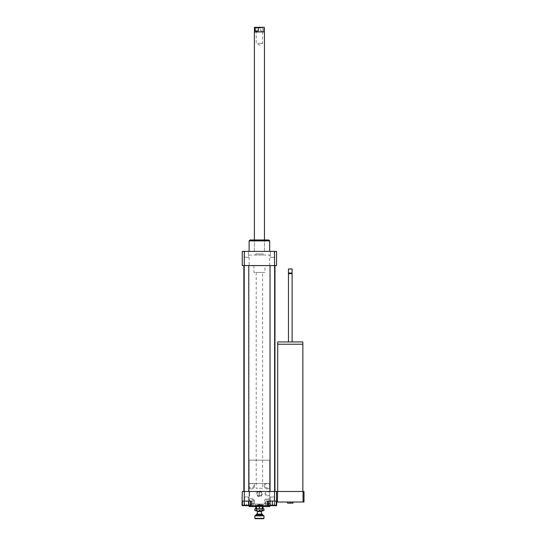 <?xml version="1.0" encoding="UTF-8"?>
<svg xmlns="http://www.w3.org/2000/svg" width="546" height="546" viewBox="0 0 546 546"><rect width="100%" height="100%" fill="white"/><g stroke="black" fill="none" stroke-linecap="round" stroke-linejoin="round"><path stroke-width="0.41" stroke-dasharray="2.73 2.05" d="M290.281 502.006L293.025 502.006L290.281 502.006L290.281 503.153L287.537 503.153L287.537 502.006L290.281 502.006L287.537 502.006M293.025 502.006L293.025 503.153L290.281 503.153M302.853 344.226L277.723 344.226M290.281 491.489L277.702 491.489L290.281 491.489M302.832 341.939L277.723 341.939M290.281 341.939L292.11 341.939L290.281 341.939M292.11 273.689L288.452 273.689M291.769 273.341L288.793 273.341M292.11 273L288.452 273M292.11 269.001L288.452 269.001M291.878 268.769L288.677 268.769M276.556 502.006L276.556 491.489L276.556 505.664L265.929 505.664L267.52 505.664L265.929 505.664L265.929 501.092L276.556 501.092L274.577 501.092L274.577 505.207L276.556 505.207M303.057 502.006L303.057 491.489L303.999 491.489L303.999 502.006L276.767 502.006M303.057 491.489L277.498 491.489L277.498 502.006M277.498 491.489L276.556 491.489L276.556 501.092L265.929 501.092L267.52 501.092L265.929 501.092L265.929 505.664L267.52 505.664L251.296 505.664L252.894 505.664L251.296 505.664L251.296 501.092L246.492 501.092L246.492 505.207L244.574 505.207L250.375 505.207L242.601 505.207L246.492 505.207L246.492 501.092L250.375 501.092L250.375 505.207L250.375 501.092L242.001 501.092M276.767 501.092L267.52 501.092L267.52 505.664M255.753 253.904L263.07 253.904L255.753 253.904L255.753 255.05L263.07 255.05L255.753 255.05M262.612 488.288L256.21 488.288L262.612 488.288L262.612 272.427L256.21 272.427L262.612 272.427M264.899 272.427L253.924 272.427L264.899 272.427L264.899 265.568L253.924 265.568L264.899 265.568M274.536 265.568L269.697 265.568L269.697 255.05L249.119 255.05L249.119 265.568L269.697 265.568L269.697 255.05L249.119 255.05L249.119 265.568L244.287 265.568L244.287 251.392L276.556 251.392L276.556 265.568L274.536 265.568L274.536 251.392M246.492 496.976L244.574 496.976L246.492 496.976M270.413 505.207L274.242 505.207L270.413 505.207L270.413 496.976L274.242 496.976L270.413 496.976L274.242 496.976L270.413 496.976L270.413 505.207L274.242 505.207L270.413 505.207M248.737 501.092L244.246 501.092L250.976 501.092L248.737 501.092L248.737 505.207L242.001 505.207M250.976 505.207L248.737 505.207M244.246 501.092L242.26 501.092L244.246 501.092L244.246 505.207M276.215 501.092L276.215 505.207L268.441 505.207L268.441 501.092L276.215 501.092L272.331 501.092L272.331 505.207M272.331 501.092L268.441 501.092M267.84 501.092L270.086 501.092L270.086 505.207L267.84 505.207L274.577 505.207L270.086 505.207L270.086 501.092L267.84 501.092L267.84 505.207M276.815 505.207L274.577 505.207L274.577 501.092L270.086 501.092L276.556 501.092M248.403 505.207L244.574 505.207L248.403 505.207L248.403 496.976L244.574 496.976L248.403 496.976L248.403 505.207M242.601 501.092L242.601 505.207L242.601 501.092M242.26 505.207L242.26 501.092L252.894 501.092L242.26 501.092L242.26 505.664L251.296 505.664M276.556 491.489L242.26 491.489L242.26 501.092M244.287 491.489L244.287 501.092M274.536 491.489L274.536 501.092M259.411 506.579L259.411 507.835C258.422 509.534 257.425 509.534 256.436 507.835L256.436 506.579L262.38 506.579L256.436 506.579M259.411 507.835C260.401 509.534 261.391 509.534 262.38 507.835L262.38 506.579M258.954 509.78L259.869 509.78L258.954 509.78L258.954 510.237L259.869 510.237L258.954 510.237L257.992 511.609L260.824 511.609L257.992 511.609M261.466 510.926L261.466 511.609L257.35 511.609L257.35 510.926L261.466 510.926L257.35 510.926M269.697 506.579L249.119 506.579M249.119 505.664L269.697 505.664L249.119 505.664M246.492 251.392L244.574 251.392L246.492 251.392M246.492 257.337L244.574 257.337L246.492 257.337M248.403 251.392L244.574 251.392L248.403 251.392L248.403 257.337L244.574 257.337L248.403 257.337L248.403 251.392M272.331 251.392L270.413 251.392L272.331 251.392M272.331 257.337L270.413 257.337L272.331 257.337M270.413 251.392L274.242 251.392L270.413 251.392L270.413 257.337L274.242 257.337L270.413 257.337L270.413 251.392M248.778 491.489L244.205 491.489L248.778 491.489L244.205 491.489L248.778 491.489L248.778 265.568L244.205 265.568L248.778 265.568M274.618 491.489L270.045 491.489L274.618 491.489L270.045 491.489L274.618 491.489L274.618 265.568L270.045 265.568L274.618 265.568M274.959 491.489L243.857 491.489L274.959 491.489M269.697 240.875L249.119 240.875M259.411 251.392L249.119 251.392L259.411 251.392M268.782 239.96L250.034 239.96M259.411 239.96L264.441 239.96L259.411 239.96M244.287 251.392L242.26 251.392L242.26 265.568L244.287 265.568M274.959 265.568L243.857 265.568L274.959 265.568M259.637 504.067L258.954 504.067L259.637 504.067M259.637 504.982L258.954 504.982L259.637 504.982M257.105 510.926L261.718 510.926M263.616 510.926L255.2 510.926M261.848 510.558L256.968 510.558M254.839 510.558L263.984 510.558M256.436 509.002L262.38 509.002M263.984 509.002L254.839 509.002M255.2 508.64L256.436 508.64M262.38 508.64L259.411 508.654L263.07 508.654L263.07 504.067L263.07 506.579M263.07 508.64L263.616 508.64M255.781 508.64L259.377 508.64L255.753 508.654L255.753 504.067L255.753 506.579M262.612 514.496L256.21 514.496M256.572 514.127L262.244 514.127M260.435 514.127L257.35 514.127L260.435 514.127M263.984 515.868L254.839 515.868M255.2 515.499L263.616 515.499M254.839 518.331L263.984 518.331M261.35 515.499L255.521 515.499L261.35 515.499M263.616 518.7L255.2 518.7M255.753 504.067L259.411 504.067L259.411 508.654L259.411 504.067L263.07 504.067L255.753 504.067M263.629 27.457L260.497 27.457L260.497 30.958L263.629 30.958L263.629 27.457L264.373 27.457M263.629 30.958L260.497 30.958M254.607 27.3L260.872 27.3M263.254 27.3L264.209 27.3M261.602 27.3L255.637 27.3L261.602 27.3M260.497 27.457L254.45 27.457M254.45 31.873L264.373 31.873M254.381 31.989L264.441 31.989M257.575 43.305L262.571 43.305L257.575 43.305M261.247 27.907L256.245 27.907L261.247 27.907M262.333 251.392L254.381 251.392L262.333 251.392M259.869 504.982L258.954 504.982L259.869 504.982L259.869 504.067L258.954 504.067L259.869 504.067L259.869 504.982M249.119 460.162L249.119 504.067L269.697 504.067L269.697 460.162L249.119 460.162L269.697 460.162L269.697 504.067L249.119 504.067L249.119 460.162M266.038 493.775L266.038 495.734L266.038 493.775M269.697 493.775L269.697 495.734L269.697 493.775M249.119 494.116L249.577 494.116L249.119 494.116L249.577 494.116L249.119 494.116L249.119 495.754L249.119 494.116M249.577 493.434L249.119 493.434L249.577 493.434L249.119 493.434L249.577 493.434L249.577 491.537L249.577 493.434M249.119 493.434L249.119 491.796L249.119 493.434M249.577 494.116L249.577 496.014L249.577 494.116M249.577 493.775L249.577 491.489L249.577 493.775M249.119 493.775L249.119 496.061L249.119 493.775M256.238 504.067L260.995 504.067L257.828 504.067L257.828 504.934L260.995 504.934L257.828 504.934L257.828 504.067L256.238 504.067L256.709 505.207L262.107 505.207L262.578 504.934L260.995 504.934L262.578 504.934L262.578 504.067L260.995 504.067L262.578 504.067M262.107 505.207L256.709 505.207M260.995 504.067L260.995 504.934L260.995 504.067M259.753 491.516A2.286 2.286 0 0 0 259.063 491.516L259.063 496.034A2.286 2.286 0 0 0 259.753 496.034L259.753 491.516L259.753 496.034A2.286 2.286 0 0 0 259.753 491.516A2.286 2.286 0 0 1 261.684 494.007A2.286 2.286 0 0 1 259.295 496.061A2.286 2.286 0 0 1 257.125 493.775A2.286 2.286 0 0 1 259.753 491.516M259.063 496.034L259.063 491.516A2.286 2.286 0 0 0 259.063 496.034M260.995 496.519L262.578 493.775L260.995 491.031L257.828 491.031L256.238 493.775L257.828 496.519L260.995 496.519L262.578 493.775L260.995 491.031L257.828 491.031L256.238 493.775L257.828 496.519L260.995 496.519M265.124 501.781A2.286 2.286 0 0 0 267.41 504.067A2.286 2.286 0 0 0 269.697 501.781A2.286 2.286 0 0 0 267.41 499.494A2.286 2.286 0 0 0 265.124 501.781A2.286 2.286 0 0 0 267.41 504.067A2.286 2.286 0 0 0 269.697 501.781A2.286 2.286 0 0 0 267.41 499.494A2.286 2.286 0 0 0 265.124 501.781M249.119 485.769A2.286 2.286 0 0 0 252.552 487.755A2.286 2.286 0 0 0 252.552 483.79A2.286 2.286 0 0 0 249.119 485.769A2.286 2.286 0 0 0 251.406 488.056A2.286 2.286 0 0 0 253.692 485.769A2.286 2.286 0 0 0 251.406 483.483A2.286 2.286 0 0 0 249.119 485.769L249.119 501.781A2.286 2.286 0 0 0 252.552 503.76A2.286 2.286 0 0 0 252.552 499.802A2.286 2.286 0 0 0 249.119 501.781A2.286 2.286 0 0 0 251.406 504.067A2.286 2.286 0 0 0 253.692 501.781A2.286 2.286 0 0 0 251.406 499.494A2.286 2.286 0 0 0 249.119 501.781L249.119 504.067L269.697 504.067L269.697 499.535A3.201 3.201 0 0 0 265.151 499.515A3.201 3.201 0 0 0 265.151 504.04A3.201 3.201 0 0 1 265.151 499.515A3.201 3.201 0 0 1 269.676 499.515L269.697 485.769A2.286 2.286 0 0 0 267.41 483.483A2.286 2.286 0 0 0 265.124 485.769A2.286 2.286 0 0 0 267.41 488.056A2.286 2.286 0 0 0 269.697 485.769A2.286 2.286 0 0 0 267.41 483.483A2.286 2.286 0 0 0 265.124 485.769A2.286 2.286 0 0 0 267.41 488.056A2.286 2.286 0 0 0 269.697 485.769L269.697 483.483L249.119 483.483L249.119 485.769M253.644 483.483L253.672 483.51A3.201 3.201 0 0 1 253.672 488.035A3.201 3.201 0 0 1 249.14 488.035A3.201 3.201 0 0 0 253.672 488.035A3.201 3.201 0 0 0 253.672 483.51L253.644 483.483M269.697 488.015L269.676 488.035A3.201 3.201 0 0 1 265.151 488.035A3.201 3.201 0 0 1 265.151 483.51L265.151 483.51A3.201 3.201 0 0 0 265.151 488.035A3.201 3.201 0 0 0 269.676 488.035L269.697 488.015M249.119 499.535L249.14 499.515A3.201 3.201 0 0 1 253.672 499.515A3.201 3.201 0 0 1 253.672 504.04A3.201 3.201 0 0 0 253.672 499.515A3.201 3.201 0 0 0 249.14 499.515L249.119 499.535M249.119 483.483L269.697 483.483L269.697 504.067L249.119 504.067L249.119 483.483M262.612 514.81L256.21 514.81M263.07 255.05L263.07 253.904M256.21 272.427L256.21 488.288M253.924 265.568L253.924 272.427M244.574 505.207L244.574 496.976L244.574 505.207M274.242 505.207L274.242 496.976L274.242 505.207M252.894 501.092L252.894 505.664L252.894 501.092M260.824 511.609L259.869 509.78M244.574 251.392L244.574 257.337L244.574 251.392M274.242 251.392L274.242 257.337L274.242 251.392M264.441 251.392L264.441 239.96L264.441 251.392M254.381 251.392L254.381 239.96L254.381 251.392M270.045 265.568L270.045 491.489M244.205 265.568L244.205 491.489M258.954 504.067L258.954 504.982L258.954 504.067M263.186 27.3L262.571 27.907L262.571 43.305L259.411 45.134L256.245 43.305L256.245 27.907L255.637 27.3M269.697 495.734L266.038 495.734L264.912 493.775L266.038 491.816L269.697 491.816M249.577 492.519L249.119 492.253M249.119 491.796L249.577 491.537M249.577 495.031L249.119 495.297M249.119 495.754L249.577 496.014M249.119 496.061L249.577 496.061M249.119 491.489L249.577 491.489"/><path stroke-width="0.82" d="M287.537 502.006L287.537 503.153L293.025 503.153L293.025 502.006M290.281 502.006L290.281 503.153M277.702 491.489L277.702 344.226L302.853 344.226L302.853 491.489M277.723 344.226L277.723 341.939L302.832 341.939L302.832 344.226M288.452 341.939L288.452 273.689L292.11 273.689L292.11 341.939M288.452 273.689L288.793 273.341L292.11 273.689M290.281 273L292.11 273L292.11 269.001L288.452 269.001L288.452 273L290.281 273M288.452 269.001L292.11 269.001M303.057 502.006L303.999 502.006L303.999 491.489L303.057 491.489L303.057 502.006L276.556 502.006L276.556 505.664L267.52 505.664L267.52 501.092L272.331 501.092L272.331 505.207L276.215 505.207L276.215 501.092M244.246 501.092L244.246 505.207L242.001 505.207L242.26 491.489L276.556 491.489L276.556 502.006M276.556 491.489L277.498 491.489L277.498 502.006M277.498 491.489L303.057 491.489M248.737 501.092L248.737 505.207L250.976 505.207L250.976 501.092M244.246 505.207L248.737 505.207M268.441 501.092L268.441 505.207L272.331 505.207M272.331 501.092L276.556 501.092M276.556 505.207L276.815 502.006M242.26 501.092L251.296 501.092L251.296 505.664L242.26 505.664L242.26 505.207M244.287 491.489L244.287 501.092M251.296 505.664L267.52 505.664M274.536 491.489L274.536 501.092M262.38 506.579L262.38 507.835C262.38 509.534 262.38 509.534 262.38 507.835C262.38 509.534 262.38 509.534 262.38 507.835C261.391 509.534 260.401 509.534 259.411 507.835C258.422 509.534 257.425 509.534 256.436 507.835C256.436 509.534 256.436 509.534 256.436 507.835C256.436 509.534 256.436 509.534 256.436 507.835L256.436 506.579M259.411 507.835L259.411 506.579M257.35 514.127L257.35 511.609L261.466 511.609L262.38 509.097M257.35 511.609L256.436 509.097M249.119 505.664L249.119 506.579L269.697 506.579L269.697 505.664M249.119 251.392L249.119 240.875L269.697 240.875L269.697 251.392M249.119 240.875L250.034 239.96L268.782 239.96L269.697 240.875M274.536 265.568L274.536 251.392L276.556 251.392L276.556 265.568L242.26 265.568L242.26 251.392L244.287 251.392L244.287 265.568M274.536 251.392L244.287 251.392M274.959 265.568L274.959 491.489M248.778 265.568L248.778 491.489M274.618 265.568L274.618 491.489M261.718 510.926L263.984 510.558L261.848 510.558M256.968 510.558L254.839 510.558L257.105 510.926M262.38 509.002L263.984 509.002L263.984 510.558M254.839 510.558L254.839 509.002L256.436 509.002M263.984 509.002L263.07 508.64M262.38 508.64L263.07 508.654L263.07 506.579M256.436 508.64L254.839 509.002M255.753 506.579L255.781 508.64M261.008 514.496L262.612 514.496L262.244 514.127L256.572 514.127L256.21 514.496L261.008 514.496M261.698 515.868L263.984 515.868L263.616 515.499L255.2 515.499L254.839 515.868L261.698 515.868M254.839 518.331L255.2 518.7L263.616 518.7L263.984 518.331L254.839 518.331L254.839 515.868M258.319 30.958L255.187 30.958L255.187 27.457L255.562 27.3L258.319 27.457L258.319 30.958L255.187 30.958M255.562 27.3L254.607 27.3L255.187 27.457M258.319 27.457L264.209 27.3L257.944 27.3M264.373 27.457L264.373 31.873L254.381 31.989L254.381 239.96M264.373 31.873L254.381 31.989M256.21 514.496L262.612 514.496M291.769 273.341L292.11 273M288.793 273.341L288.452 273M243.857 265.568L243.857 491.489M244.205 265.568L244.205 491.489M270.045 265.568L270.045 491.489M263.984 518.331L263.984 515.868M262.612 514.81L263.295 515.499M256.21 514.81L255.521 515.499M261.466 514.127L261.466 511.609M254.45 27.457L254.45 31.873M264.441 31.989L264.441 239.96"/></g></svg>
